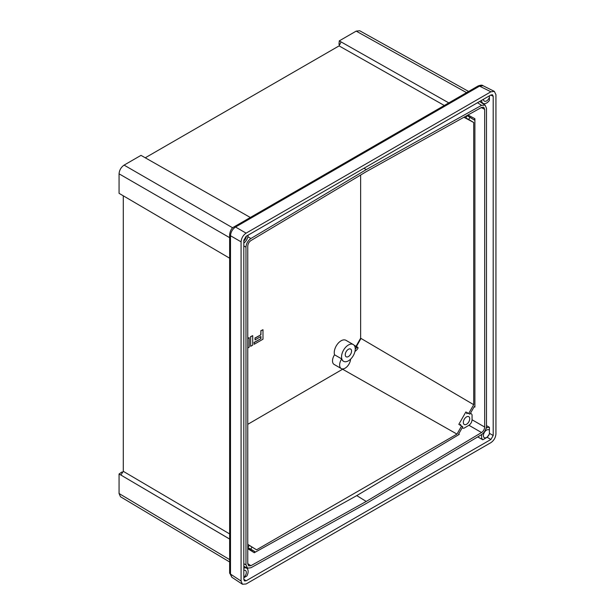 <?xml version="1.0" encoding="UTF-8"?>
<svg xmlns="http://www.w3.org/2000/svg" width="615" height="615" viewBox="0 0 615 615"><rect width="100%" height="100%" fill="white"/><g stroke="black" fill="none" stroke-linecap="round" stroke-linejoin="round"><path stroke-width="0.92" d="M247.768 347.99L249.183 347.168L249.183 337.673L247.768 338.281M249.183 337.673L247.768 338.488M260.929 336.49L260.929 338.688L254.179 342.593L254.179 344.285L262.989 339.196L262.989 329.702L260.929 330.893L260.929 334.791L255.056 338.181L255.056 339.88L260.929 336.49M255.056 339.88L255.056 338.181M260.929 334.791L254.879 338.073M260.929 330.893L260.752 334.683M262.989 329.702L260.752 330.785M254.179 344.285L254.179 342.593M260.929 338.688L253.995 342.486M260.752 336.589L260.752 338.588M252.711 345.13L252.711 335.636L250.651 336.828L250.651 346.322L252.711 345.13M250.651 346.322L250.651 336.828M252.711 335.636L250.466 336.72M350.588 359.168A7.757 4.474 -60 0 1 345.115 368.17A7.757 4.474 -60 0 1 341.24 368.554A7.757 4.474 -60 0 1 341.671 358.906A9.694 5.597 120 0 0 343.378 361.213A9.694 5.597 120 0 0 343.47 361.259M348.405 356.562A4.459 2.575 120 0 0 351.319 352.633A4.459 2.575 120 0 0 350.635 349.059A4.459 2.575 120 0 0 348.405 349.282A4.459 2.575 120 0 0 345.499 353.21A4.459 2.575 120 0 0 346.176 356.785A4.459 2.575 120 0 0 348.405 356.562M348.405 345.007A9.694 5.597 120 0 0 342.078 353.548A9.694 5.597 120 0 0 343.562 361.312A9.694 5.597 120 0 0 348.405 360.836A9.694 5.597 120 0 0 354.74 352.295A9.694 5.597 120 0 0 353.256 344.531A9.694 5.597 120 0 0 348.405 345.007M353.256 344.531L345.945 340.31A9.694 5.597 120 0 0 341.102 340.787A9.694 5.597 120 0 0 334.545 354.793L341.671 358.906M483.413 99.299A4.52 2.614 120 0 0 484.236 101.052A4.52 2.614 120 0 0 486.603 100.898A4.52 2.614 120 0 0 489.409 97.355L489.409 95.832M248.122 235.138A7.103 4.105 -60 0 1 243.824 243.117M490.747 95.064L493.192 96.286L493.192 435.512L489.409 433.329L489.309 434.182A4.52 2.614 -60 0 1 486.603 437.457A4.52 2.614 -60 0 1 484.236 437.611A4.52 2.614 -60 0 1 483.682 433.959A4.52 2.614 -60 0 1 486.603 430.07A4.52 2.614 -60 0 1 488.748 429.785A4.52 2.614 -60 0 1 489.409 430.377L489.409 427.333A7.103 4.105 120 0 0 486.603 427.963A7.103 4.105 120 0 0 486.142 428.255M481.914 434.382A7.103 4.105 120 0 0 482.821 439.771L487.126 437.28L490.908 439.471L493.192 435.512M477.709 436.911L482.821 439.771M243.824 577.531A4.52 2.614 120 0 0 246.2 573.488A4.52 2.614 120 0 0 245.254 570.374A4.52 2.614 120 0 0 243.824 570.336M466.531 424.281A4.52 2.614 120 0 0 469.514 420.191A4.52 2.614 120 0 0 468.676 416.609A4.52 2.614 120 0 0 466.531 416.893A4.52 2.614 120 0 0 463.61 420.775A4.52 2.614 120 0 0 464.164 424.435A4.52 2.614 120 0 0 466.531 424.281M366.225 501.448L481.545 432.545C483.444 431.192 484.489 429.355 484.682 427.048L484.682 109.309L483.667 107.195L481.545 107.433L366.225 171.685L250.905 240.588C249.006 241.949 247.96 243.778 247.768 246.092L247.768 563.824L248.629 565.854L250.905 565.708L366.225 501.448L356.769 495.613L459.282 434.359L458.667 433.982M462.196 427.779A8.402 4.851 120 0 0 462.434 427.917A8.402 4.851 120 0 0 463.925 428.255L468.922 425.273C470.821 423.912 471.866 422.075 472.059 419.768L472.059 414.887A8.402 4.851 120 0 0 470.836 413.372A8.402 4.851 120 0 0 470.49 413.188M122.623 472.358L121.954 471.982L119.064 474.004L120.878 475.049L123.292 471.328L123.292 195.831M145.278 157.778L339.073 45.894L341.094 41.92L448.75 102.874M247.768 424.327L343.208 368.877M356.024 346.33L360.636 338.227L360.636 175.021M341.24 368.554L334.114 364.434A7.757 4.474 -60 0 1 334.545 354.793M247.768 544.467L256.555 549.818L456.983 434.105L461.55 426.064L462.764 426.764L458.629 434.044L459.282 434.359M251.981 547.058L250.774 549.164L254.91 551.663L247.768 547.927M247.768 548.695L254.256 552.731L254.91 551.663M254.256 552.731L356.769 495.613M467.123 115.459L474.219 119.963L469.921 117.373L468.707 119.479L473.711 122.5L473.711 404.685L468.707 413.488L469.921 414.187L474.219 406.63L474.895 407.107L474.895 118.703L467.961 114.997M474.219 119.963L474.895 118.703M246.292 236.198A4.52 2.614 -60 0 1 243.824 240.972M489.309 434.182L487.126 437.28M229.587 561.949L120.502 496.751L119.064 493.514L229.587 559.581M119.064 474.004L119.064 493.514M229.587 237.636L119.064 173.822L119.064 193.333L229.587 258.169M119.064 173.822C119.379 170.14 121.055 167.234 124.092 165.12L140.989 155.364L250.282 217.456M466.516 92.619L356.185 31.119L339.28 40.874L338.98 44.388L339.634 44.787M339.28 40.874L341.094 41.92M356.185 31.119L359.706 30.75L468.569 91.427M469.921 117.373L467.177 115.635L465.847 117.942L464.325 117.019M467.884 413.126A8.402 4.851 120 0 0 466.677 413.649L467.177 412.765L465.847 411.988L458.828 424.335L460.158 425.103L460.597 424.335A8.402 4.851 120 0 0 460.75 425.48M474.173 406.715L474.895 407.107M463.91 117.257L473.711 122.5M468.707 119.479L465.847 117.942M256.555 549.818L247.768 544.36M247.768 547.581L250.774 549.164M460.158 425.103L462.764 426.764M469.921 414.187L467.177 412.765M241.08 581.075L230.494 574.079A3.229 1.784 178 0 1 229.633 572.919L229.633 234.338C230.341 230.402 231.755 227.942 233.885 226.973L478.124 85.962C480.669 85.001 482.291 84.916 482.99 85.708L494.337 91.381L495.936 94.702L495.936 433.936C495.621 437.619 493.945 440.517 490.916 442.631L246.108 583.973L242.433 584.25L241.08 581.075L241.08 241.841L230.494 235.73L230.494 574.079L231.847 577.254L242.433 584.25M233.885 226.973A3.229 1.945 57.9 0 1 235.522 227.027L246.108 233.139L490.916 91.796L479.562 86.131L235.522 227.027C232.478 229.126 230.802 232.032 230.494 235.73A3.229 1.945 2.1 0 1 229.633 234.338M493.192 96.286L492.469 94.779L490.908 94.971L246.108 236.306L243.824 240.257L243.824 579.484L244.439 580.929L246.108 580.806L243.824 579.292M490.908 439.471L246.108 580.806M494.337 91.381L490.916 91.796M246.108 233.139C243.071 235.253 241.403 238.159 241.08 241.841M229.587 539.017L120.894 475.041L229.587 539.04M339.073 45.894L444.268 105.457M229.587 533.897L123.292 471.328M482.99 85.708L479.562 86.131A3.229 1.784 62 0 0 478.124 85.962M229.633 572.919L231.847 577.254M229.587 570.682A3.229 1.868 0 0 0 230.456 571.95M229.587 236.537A3.229 1.868 0 0 0 230.456 237.805M235.768 225.836A3.229 1.868 60 0 1 237.298 225.959M476.164 87.046A3.229 1.868 60 0 1 477.701 87.161M247.891 568.283L247.238 568.66M243.824 577.754L246.884 575.986A7.103 4.105 120 0 0 246.7 568.222A7.103 4.105 120 0 0 243.824 568.191M483.244 103.458L483.244 103.881M489.409 427.333L486.48 425.611M489.409 433.329L489.409 430.377M481.583 100.353A7.103 4.105 120 0 0 483.098 103.382A7.103 4.105 120 0 0 489.409 100.399L489.409 97.355M247.891 236.775L250.905 238.512L366.225 169.609L481.545 105.357L485.127 105.127L486.48 108.302L486.48 425.972C486.173 429.601 484.528 432.483 481.545 434.621L366.225 503.524L250.905 567.776L247.568 568.152L243.824 566.277M366.225 169.609L364.003 168.241M243.824 563.755L245.969 564.831L245.969 247.161L243.824 245.923M250.905 238.512C247.922 240.65 246.277 243.532 245.969 247.161M245.969 564.831L247.568 568.152M342.909 369.4L456.983 434.105M461.55 426.064L458.828 424.335M465.847 411.988L468.707 413.488M473.711 404.685L361.005 338.435L356.393 346.545M343.278 369.615L343.77 368.754M249.229 545.351L247.891 547.658M355.262 349.112A5.166 2.983 120 0 0 356.723 347.429L357.992 347.467L357.968 348.259A7.757 4.474 -60 0 1 354.955 351.48M481.545 432.545L468.922 425.273M472.059 419.768L484.682 427.048M247.768 563.632L250.905 565.708M484.682 109.309L481.253 107.594M124.092 165.12L232.739 227.85M481.545 105.357L477.524 102.697M356.723 347.429L354.763 346.291M357.992 347.467L354.086 345.215L357.992 347.467M357.33 347.106L354.117 345.246M246.7 568.222L243.824 566.476M483.098 103.382L479.631 101.483L485.127 105.127"/></g></svg>
